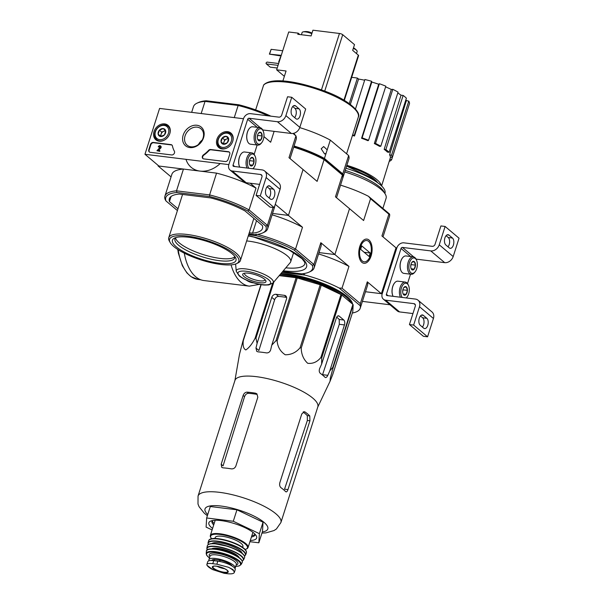 <?xml version="1.0" encoding="UTF-8"?>
<svg xmlns="http://www.w3.org/2000/svg" width="604" height="604" viewBox="0 0 604 604"><rect width="100%" height="100%" fill="white"/><g stroke="black" fill="none" stroke-linecap="round" stroke-linejoin="round"><path stroke-width="0.91" d="M362.408 301.381L389.995 304.778M365.488 291.732L382.204 293.793L396.843 247.927L396.005 247.821L381.366 293.687L365.488 291.732M382.204 293.793L396.843 247.927A6.267 4.983 130.1 0 1 403.91 242.838L432.222 246.326A2.507 1.993 130.1 0 0 435.054 244.288L440.912 225.941L445.103 226.455L439.251 244.801A7.52 5.98 130.1 0 1 430.758 250.909L402.453 247.421A1.253 0.997 130.1 0 0 401.033 248.44L386.394 294.307A1.253 0.997 130.1 0 0 387.081 295.582L415.393 299.071A7.52 5.98 130.1 0 1 418.044 300.196A7.52 5.98 130.1 0 1 419.486 306.726L413.634 325.073L409.436 324.552L415.295 306.205A2.507 1.993 130.1 0 0 414.812 304.031A2.507 1.993 130.1 0 0 413.929 303.653L385.616 300.173A6.267 4.983 130.1 0 1 383.412 299.229A6.267 4.983 130.1 0 1 382.204 293.793M448.017 246.809A5.391 2.899 97 0 0 449.64 241.864A5.391 2.899 97 0 0 448.266 237.523L446.084 235.681M416.058 259.184A1.253 0.997 130.1 0 1 416.39 259.169L444.703 262.649A7.52 5.98 130.1 0 0 453.189 256.549L459.048 238.203L445.103 226.455M445.827 244.967L449.316 247.904A5.391 2.899 97 0 0 450.229 248.319A5.391 2.899 97 0 0 453.619 244.22A5.391 2.899 97 0 0 452.464 238.036L448.976 235.107A5.391 2.899 97 0 0 448.062 234.684A5.391 2.899 97 0 0 444.68 238.784A5.391 2.899 97 0 0 445.827 244.967M410.509 274.186L407.511 283.578M418.044 300.196L431.981 311.943A7.52 5.98 130.1 0 1 433.43 318.467L427.572 336.813L413.634 325.073M420.218 325.231L423.698 328.168A5.391 2.899 97 0 0 424.612 328.584A5.391 2.899 97 0 0 428.002 324.484A5.391 2.899 97 0 0 426.847 318.308L423.359 315.371A5.391 2.899 97 0 0 422.445 314.948A5.391 2.899 97 0 0 419.063 319.055A5.391 2.899 97 0 0 420.218 325.231M427.572 336.813L423.381 336.3L409.436 324.552M422.4 327.074A5.391 2.899 97 0 0 424.031 322.136A5.391 2.899 97 0 0 422.649 317.787L420.467 315.945M412.947 313.559L399.561 311.913A6.267 4.983 130.1 0 1 397.349 310.977L383.412 299.229M403.94 287.436L406.318 286.923L407.428 290.373L406.16 294.344L403.782 294.865A4.341 2.333 -83 0 1 403.162 294.027A4.341 2.333 -83 0 1 402.672 291.407A4.341 2.333 -83 0 1 403.94 287.436A4.341 2.333 -83 0 1 403.978 287.391A4.341 2.333 -83 0 1 406.318 286.923A4.341 2.333 -83 0 1 407.428 290.373A4.341 2.333 -83 0 1 406.16 294.344A4.341 2.333 -83 0 1 403.782 294.865M402.256 297.455A7.769 4.183 -83 0 1 402.136 286.168A7.769 4.183 -83 0 1 408.432 285.284A7.769 4.183 -83 0 1 406.968 297.153A7.769 4.183 -83 0 1 406.167 297.931M400.444 297.228A8.773 4.719 -83 0 1 400.142 287.361A8.773 4.719 -83 0 1 405.284 282.083A8.773 4.719 -83 0 1 408.025 284.454L408.432 285.284M406.968 297.153L406.379 297.863A8.773 4.719 -83 0 1 406.303 297.953M393.106 296.322A8.773 4.719 -83 0 1 393.053 296.224A8.773 4.719 -83 0 1 394.706 282.815A8.773 4.719 -83 0 1 397.945 281.177L405.284 282.083M393.008 296.119A8.524 4.583 -83 0 1 392.955 296.013A8.524 4.583 -83 0 1 394.555 282.989A8.524 4.583 -83 0 1 394.631 282.906M402.913 289.633A3.76 2.023 -83 0 1 402.672 291.596M402.672 291.611L403.027 289.225M403.162 293.974L406.16 294.344M403.23 289.86L407.428 290.373M411.988 262.212L414.367 261.691L415.476 265.148L414.208 269.12L411.83 269.641A4.341 2.333 -83 0 1 411.211 268.803A4.341 2.333 -83 0 1 410.728 266.183A4.341 2.333 -83 0 1 411.988 262.212A4.341 2.333 -83 0 1 412.026 262.166A4.341 2.333 -83 0 1 414.367 261.691A4.341 2.333 -83 0 1 415.476 265.148A4.341 2.333 -83 0 1 414.208 269.12A4.341 2.333 -83 0 1 411.83 269.641M410.833 272.774A7.769 4.183 -83 0 1 409.957 261.426A7.769 4.183 -83 0 1 416.481 260.052A7.769 4.183 -83 0 1 415.016 271.928A7.769 4.183 -83 0 1 410.833 272.774M415.016 271.928L414.427 272.631A8.773 4.719 -83 0 1 411.188 274.269A8.773 4.719 -83 0 1 409.701 273.589A8.773 4.719 -83 0 1 407.821 263.533A8.773 4.719 -83 0 1 413.332 256.851A8.773 4.719 -83 0 1 416.081 259.229L416.481 260.052M411.188 274.269L403.849 273.363A8.773 4.719 -83 0 1 402.362 272.683A8.773 4.719 -83 0 1 401.109 270.992A8.773 4.719 -83 0 1 402.755 257.583A8.773 4.719 -83 0 1 405.994 255.953L413.332 256.851M401.056 270.886A8.524 4.583 -83 0 1 401.003 270.788A8.524 4.583 -83 0 1 402.611 257.765A8.524 4.583 -83 0 1 402.679 257.674M410.962 264.409A3.76 2.023 -83 0 1 410.72 266.372M410.72 266.387L411.082 264.001M411.211 268.75L414.208 269.12M411.286 264.627L415.476 265.148M144.952 154.284L159.592 108.418L243.48 118.746L228.841 164.613L144.952 154.284L158.897 166.032L216.549 173.129A53.892 15.032 17.7 0 1 256.013 188.108L250.23 183.231M150.479 144.477L148.795 149.754A2.507 1.993 130.1 0 0 149.279 151.929A2.507 1.993 130.1 0 0 150.162 152.306L171.649 154.949A2.507 1.993 130.1 0 0 174.05 153.756A2.507 1.993 130.1 0 0 174.367 151.189A25.066 19.94 130.1 0 1 172.442 145.972A2.507 1.993 130.1 0 0 171.876 144.998A2.507 1.993 130.1 0 0 170.992 144.62L153.31 142.446A2.507 1.993 130.1 0 0 150.479 144.477L150.834 144.771A2.507 1.993 130.1 0 1 153.658 142.74L171.34 144.915A2.507 1.993 130.1 0 1 172.042 145.156M203.759 158.905L225.247 161.547A2.507 1.993 130.1 0 0 228.07 159.516L229.754 154.239A2.507 1.993 130.1 0 0 229.271 152.065A2.507 1.993 130.1 0 0 228.387 151.687L210.705 149.513A2.507 1.993 130.1 0 0 208.539 150.411A25.066 19.94 130.1 0 1 203.556 154.783A2.507 1.993 130.1 0 0 202.876 158.527A2.507 1.993 130.1 0 0 203.759 158.905M203.578 137.667A12.193 9.702 130.1 0 1 185.194 145.443A12.193 9.702 130.1 0 1 191.362 126.123A12.193 9.702 130.1 0 1 203.578 137.667M169.83 133.514A9.453 7.52 130.1 0 1 155.968 139.879A9.453 7.52 130.1 0 1 156.172 127.701A9.453 7.52 130.1 0 1 168.138 125.428A9.453 7.52 130.1 0 1 169.83 133.514M232.744 141.261A9.453 7.52 130.1 0 1 218.882 147.625A9.453 7.52 130.1 0 1 219.086 135.439A9.453 7.52 130.1 0 1 231.053 133.174A9.453 7.52 130.1 0 1 232.744 141.261M203.035 138.09A10.736 8.539 130.1 0 1 187.134 145.194A10.736 8.539 130.1 0 1 187.519 131.483A10.736 8.539 130.1 0 1 200.973 128.773A10.736 8.539 130.1 0 1 203.035 138.09M198.505 144.469A10.736 8.539 130.1 0 1 202.189 140.098M203.057 158.663A2.507 1.993 130.1 0 1 203.903 155.077L203.556 154.783M229.437 152.223A2.507 1.993 130.1 0 0 228.742 151.982L211.053 149.807A2.507 1.993 130.1 0 0 208.893 150.706A25.066 19.94 130.1 0 1 203.903 155.077M149.467 152.065A2.507 1.993 130.1 0 1 149.15 150.049L150.834 144.771M159.713 150.381L159.841 151.362L156.942 150.758L159.494 151.068L159.713 150.381L157.931 150.162L160.347 147.837L160.702 148.131L158.512 150.237M160.604 146.032A1.502 1.193 130.1 0 1 160.8 146.16L160.453 145.866A1.502 1.193 130.1 0 0 158.225 146.863L158.852 146.938A0.755 0.596 130.1 0 1 159.962 146.44A0.755 0.596 130.1 0 1 159.932 147.406L156.942 150.758M160.8 146.16A1.502 1.193 130.1 0 1 160.702 148.131M160.453 145.866A1.502 1.193 130.1 0 1 160.347 147.837M158.225 146.863L158.852 146.938M159.199 147.233A0.755 0.596 130.1 0 1 160.105 146.629M164.431 134.911L160.656 136.512L158.142 134.141L159.411 130.17L163.186 128.569L165.7 130.94L164.431 134.911A4.341 3.45 130.1 0 1 160.656 136.512A4.341 3.45 130.1 0 1 158.142 134.141A4.341 3.45 130.1 0 1 159.411 130.17A4.341 3.45 130.1 0 1 163.186 128.569A4.341 3.45 130.1 0 1 165.7 130.94A4.341 3.45 130.1 0 1 164.431 134.911M168.425 133.341A7.769 6.183 130.1 0 1 156.708 138.293A7.769 6.183 130.1 0 1 160.634 125.979A7.769 6.183 130.1 0 1 168.425 133.341M164.333 140.105A8.773 6.976 130.1 0 1 156.73 139.645A8.773 6.976 130.1 0 1 157.048 128.433A8.773 6.976 130.1 0 1 168.04 126.221A8.773 6.976 130.1 0 1 169.784 133.635M161.132 136.428A3.76 2.99 130.1 0 1 161.102 134.111L160.468 136.096L160.868 136.474M161.102 134.111A3.76 2.99 130.1 0 1 163.624 131.325L161.729 132.125L161.102 134.111M165.353 130.592L163.624 131.325A3.76 2.99 130.1 0 1 165.692 131.121M161.729 132.125L159.411 130.17M160.468 136.096L158.142 134.141M227.346 142.657L223.571 144.258L221.056 141.887L222.325 137.916L226.107 136.315L228.614 138.686L227.346 142.657A4.341 3.45 130.1 0 1 223.571 144.258A4.341 3.45 130.1 0 1 221.056 141.887A4.341 3.45 130.1 0 1 222.325 137.916A4.341 3.45 130.1 0 1 226.107 136.315A4.341 3.45 130.1 0 1 228.614 138.686A4.341 3.45 130.1 0 1 227.346 142.657M231.34 141.087A7.769 6.183 130.1 0 1 219.622 146.04A7.769 6.183 130.1 0 1 223.548 133.726A7.769 6.183 130.1 0 1 231.34 141.087M227.255 147.852A8.773 6.976 130.1 0 1 219.652 147.391A8.773 6.976 130.1 0 1 219.962 136.179A8.773 6.976 130.1 0 1 230.954 133.967A8.773 6.976 130.1 0 1 232.706 141.381M224.054 144.175A3.76 2.99 130.1 0 1 224.016 141.857L223.382 143.843L223.782 144.22M224.016 141.857A3.76 2.99 130.1 0 1 226.538 139.071L224.65 139.871L224.016 141.857M228.267 138.339L226.538 139.071A3.76 2.99 130.1 0 1 228.606 138.867M224.65 139.871L222.325 137.916M223.382 143.843L221.056 141.887M228.841 164.613L243.48 118.746A6.267 4.983 130.1 0 1 250.554 113.658L278.867 117.146A2.507 1.993 130.1 0 0 281.691 115.107L287.549 96.761L291.747 97.282L285.888 115.628A7.52 5.98 130.1 0 1 277.402 121.729L249.09 118.248A1.253 0.997 130.1 0 0 247.678 119.26L233.038 165.134A1.253 0.997 130.1 0 0 233.718 166.402L262.03 169.89A7.52 5.98 130.1 0 1 264.68 171.023A7.52 5.98 130.1 0 1 266.13 177.546L260.271 195.892L256.081 195.379L261.932 177.032A2.507 1.993 130.1 0 0 261.449 174.85A2.507 1.993 130.1 0 0 260.566 174.481L232.253 170.992A6.267 4.983 130.1 0 1 230.048 170.049A6.267 4.983 130.1 0 1 228.841 164.613M294.654 117.629A5.391 2.899 97 0 0 296.285 112.691A5.391 2.899 97 0 0 294.911 108.343L292.721 106.5M262.695 130.003A1.253 0.997 130.1 0 1 263.034 129.988L291.339 133.476A7.52 5.98 130.1 0 0 299.833 127.368L305.684 109.022L291.747 97.282M292.472 115.787L295.952 118.724A5.391 2.899 97 0 0 296.874 119.139A5.391 2.899 97 0 0 300.256 115.039A5.391 2.899 97 0 0 299.101 108.863L295.62 105.927A5.391 2.899 97 0 0 294.699 105.511A5.391 2.899 97 0 0 291.317 109.611A5.391 2.899 97 0 0 292.472 115.787M257.145 145.005L254.148 154.398M264.68 171.023L278.625 182.763A7.52 5.98 130.1 0 1 280.067 189.286L274.216 207.633L260.271 195.892M266.855 196.051L270.343 198.988A5.391 2.899 97 0 0 271.256 199.411A5.391 2.899 97 0 0 274.639 195.303A5.391 2.899 97 0 0 273.484 189.127L270.003 186.191A5.391 2.899 97 0 0 269.09 185.775A5.391 2.899 97 0 0 265.7 189.875A5.391 2.899 97 0 0 266.855 196.051M274.216 207.633L270.018 207.119L256.081 195.379M269.044 197.893A5.391 2.899 97 0 0 270.668 192.955A5.391 2.899 97 0 0 269.293 188.614L267.104 186.772M259.584 184.386L246.198 182.733A6.267 4.983 130.1 0 1 243.993 181.796L230.048 170.049M250.584 158.263L252.955 157.742L254.065 161.2L252.797 165.171L250.426 165.685A4.341 2.333 -83 0 1 249.799 164.847A4.341 2.333 -83 0 1 249.316 162.234A4.341 2.333 -83 0 1 250.584 158.263A4.341 2.333 -83 0 1 250.622 158.218A4.341 2.333 -83 0 1 252.955 157.742A4.341 2.333 -83 0 1 254.065 161.2A4.341 2.333 -83 0 1 252.797 165.171A4.341 2.333 -83 0 1 250.426 165.685M248.893 168.274A7.769 4.183 -83 0 1 248.773 156.987A7.769 4.183 -83 0 1 255.069 156.104A7.769 4.183 -83 0 1 253.604 167.98A7.769 4.183 -83 0 1 252.812 168.758M247.089 168.048A8.773 4.719 -83 0 1 246.787 158.188A8.773 4.719 -83 0 1 251.921 152.903A8.773 4.719 -83 0 1 254.669 155.273L255.069 156.104M253.604 167.98L253.016 168.682A8.773 4.719 -83 0 1 252.94 168.773M239.75 167.149A8.773 4.719 -83 0 1 239.697 167.044A8.773 4.719 -83 0 1 241.343 153.635A8.773 4.719 -83 0 1 244.582 151.997L251.921 152.903M239.645 166.938A8.524 4.583 -83 0 1 239.592 166.832A8.524 4.583 -83 0 1 241.2 153.809A8.524 4.583 -83 0 1 241.275 153.726M249.55 160.453A3.76 2.023 -83 0 1 249.309 162.416M249.309 162.438L249.671 160.045M249.799 164.801L252.797 165.171M249.875 160.679L254.065 161.2M258.633 133.031L261.011 132.518L262.121 135.968L260.853 139.939L258.474 140.46A4.341 2.333 -83 0 1 257.855 139.622A4.341 2.333 -83 0 1 257.364 137.002A4.341 2.333 -83 0 1 258.633 133.031A4.341 2.333 -83 0 1 258.671 132.986A4.341 2.333 -83 0 1 261.011 132.518A4.341 2.333 -83 0 1 262.121 135.968A4.341 2.333 -83 0 1 260.853 139.939A4.341 2.333 -83 0 1 258.474 140.46M257.47 143.593A7.769 4.183 -83 0 1 256.594 132.246A7.769 4.183 -83 0 1 263.118 130.879A7.769 4.183 -83 0 1 261.66 142.748A7.769 4.183 -83 0 1 257.47 143.593M261.66 142.748L261.064 143.458A8.773 4.719 -83 0 1 257.832 145.096A8.773 4.719 -83 0 1 256.338 144.409A8.773 4.719 -83 0 1 254.465 134.352A8.773 4.719 -83 0 1 259.977 127.678A8.773 4.719 -83 0 1 262.717 130.049L263.118 130.879M257.832 145.096L250.486 144.19A8.773 4.719 -83 0 1 248.999 143.51A8.773 4.719 -83 0 1 247.746 141.819A8.773 4.719 -83 0 1 249.399 128.41A8.773 4.719 -83 0 1 252.631 126.772L259.977 127.678M247.693 141.713A8.524 4.583 -83 0 1 247.648 141.608A8.524 4.583 -83 0 1 249.248 128.584A8.524 4.583 -83 0 1 249.324 128.501M257.606 135.228A3.76 2.023 -83 0 1 257.364 137.191M257.364 137.206L257.719 134.82M257.855 139.569L260.853 139.939M257.923 135.455L262.121 135.968M261.932 533.128L265.941 532.879L274.005 530.554L276.421 528.968L280.913 522.513L317.825 406.854A43.496 12.125 -162.3 0 0 312.781 398.111A43.496 12.125 -162.3 0 0 267.783 378.708A43.496 12.125 -162.3 0 0 234.964 380.407L198.044 496.073L197.991 503.993L199.056 506.68L204.25 513.196L207.376 515.71M353.181 304.831L333.091 367.776L330.297 378.112L330.086 381.222L332.691 374.654L352.774 311.709L353.181 304.831A48.63 13.56 -162.3 0 0 352.902 304.408L341.781 295.039A48.63 13.56 -162.3 0 0 340.973 294.548L321.298 285.194A48.63 13.56 -162.3 0 0 320.188 284.771L297.236 277.946A48.63 13.56 -162.3 0 0 296.111 277.704L279.214 275.628M333.091 367.776A48.63 13.56 -162.3 0 0 332.812 367.345L329.776 370.932L344.454 324.929A3.76 2.023 97 0 0 343.812 320.022L339.161 316.111A3.76 2.023 97 0 0 338.519 315.817A3.76 2.023 97 0 0 336.322 318.082L321.645 364.076L319.675 368.47C318.92 370.622 319.154 372.26 320.369 373.385A46.802 13.054 17.7 0 1 325.012 377.296L325.548 377.576M325.012 377.296C325.911 377.953 326.847 377.296 327.806 375.318L329.776 370.932M341.781 295.039L321.69 357.976L321.645 364.076M321.69 357.976A48.63 13.56 -162.3 0 0 320.883 357.493C317.259 361.985 312.857 363.918 307.678 363.283C303.533 359.418 301.373 354.374 301.215 348.138A48.63 13.56 -162.3 0 0 300.097 347.715C296.156 352.457 291.211 354.812 285.247 354.774C280.324 351.513 277.621 346.885 277.145 340.89A48.63 13.56 -162.3 0 0 276.02 340.648L271.777 345.156L286.455 299.161A3.76 2.99 -49.9 0 0 285.737 295.892A3.76 2.99 -49.9 0 0 284.409 295.333L276.02 294.299A3.76 2.99 -49.9 0 0 271.777 297.349L257.1 343.344L255.975 348.055L256.753 351.362L257.999 351.86A46.802 13.054 17.7 0 1 266.387 352.895C268.486 353.03 269.905 352.019 270.66 349.867L271.777 345.156M273.899 281.917L255.945 338.172L257.1 343.344M255.945 338.172A48.63 13.56 -162.3 0 0 255.107 338.18C252.246 343.827 249.15 347.745 245.836 349.935C243.548 348.893 242.702 345.82 243.284 340.724A48.63 13.56 -162.3 0 0 242.959 340.966L239.501 354.254L234.888 380.626M336.707 317.168A41.948 11.695 -162.3 0 1 339.221 319.463L339.297 324.295L322.566 374.676L327.806 375.318M255.975 348.055L258.882 350.501L274.631 299.758C275.439 297.636 276.745 296.534 278.565 296.436A41.948 11.695 -162.3 0 1 286.59 297.41M352.902 304.408L332.812 367.345M340.973 294.548L320.883 357.493M321.298 285.194L301.215 348.138M320.188 284.771L300.097 347.715M297.236 277.946L277.145 340.89M296.111 277.704L276.02 340.648M272.593 283.397L255.107 338.18M261.185 284.62L243.284 340.724M260.958 284.582L242.959 340.966M352.585 304.137A45.745 12.759 -162.3 0 0 351.694 301.668A45.745 12.759 -162.3 0 0 347.141 296.594A45.745 12.759 -162.3 0 0 281.041 273.469M352.2 303.812A45.119 12.586 -162.3 0 0 351.483 301.305M282.038 272.291L305.201 275.137A53.892 15.032 17.7 0 1 339.237 288.055L360.278 305.783A53.892 15.032 17.7 0 1 360.211 308.274A53.892 15.032 17.7 0 1 352.358 313.023M303.185 273.65L305.201 275.137M339.237 288.055L342.007 288.183L348.961 266.394L334.888 254.541L319.01 252.585L334.888 254.541L349.527 208.674L363.6 220.528L370.554 198.739L388.885 214.186L381.932 235.968L396.005 247.821M371.098 255.945A12.193 6.561 97 0 0 370.388 241.706A12.193 6.561 97 0 0 362.438 241.358A12.193 6.561 97 0 0 360.143 259.984A12.193 6.561 97 0 0 371.098 255.945M342.007 288.183L360.339 303.623L367.292 281.834L381.366 293.687M340.535 185.156A53.892 15.032 17.7 0 1 368.516 196.323L389.557 214.05A53.892 15.032 17.7 0 1 389.482 216.534L382.996 236.866M389.557 214.05L388.885 214.186M370.554 198.739L368.516 196.323M367.292 281.834A53.892 15.032 17.7 0 1 367.526 285.337L360.211 308.274M360.339 303.623L360.278 305.783M318.58 253.952A53.892 15.032 17.7 0 1 348.961 266.394M382.868 208.41L386.084 198.323A45.119 12.586 -162.3 0 0 385.344 194.246A45.119 12.586 -162.3 0 0 380.852 189.248A45.119 12.586 -162.3 0 0 344.748 171.936M384.884 193.439L384.982 193.121A42.491 11.846 -162.3 0 0 380.052 184.575A42.491 11.846 -162.3 0 0 345.933 168.237M385.344 194.246L383.857 191.649A42.816 11.937 -162.3 0 0 379.599 186.9A42.816 11.937 -162.3 0 0 345.231 170.441M351.664 77.365A38.852 10.834 17.7 0 1 357.394 78.082L358.565 79.064L350.343 104.394M364.657 80.234A36.346 10.14 -162.3 0 0 358.565 79.064M355.469 109.014L364.876 79.532A38.852 10.834 17.7 0 1 371.551 81.253L371.822 82.061L354.495 136.021A36.836 10.276 17.7 0 0 352.449 135.455M361.57 138.271L362.106 137.855A38.852 10.834 17.7 0 1 368.553 140.309L368.025 140.717A36.836 10.276 17.7 0 0 361.57 138.271L378.716 84.25A36.346 10.14 -162.3 0 0 371.822 82.061M378.716 84.25L379.38 83.737A38.852 10.834 17.7 0 1 385.828 86.183L368.553 140.309M374.337 143.556L375.537 143.442A38.852 10.834 17.7 0 1 380.792 146.251L379.584 146.364A36.836 10.276 17.7 0 0 374.337 143.556L391.316 89.46A36.346 10.14 -162.3 0 0 385.609 86.878M391.316 89.46L392.811 89.324A38.852 10.834 17.7 0 1 398.066 92.133L380.792 146.251M384.174 149.354L385.865 149.565A38.852 10.834 17.7 0 1 389.119 152.306L387.428 152.095A36.836 10.276 17.7 0 0 385.941 150.743A36.836 10.276 17.7 0 0 384.174 149.354L401.033 95.183A36.346 10.14 -162.3 0 0 397.787 93.001M401.033 95.183L403.14 95.44A38.852 10.834 17.7 0 1 406.394 98.18L389.119 152.306M389.588 154.79L391.513 155.281A38.852 10.834 17.7 0 1 392.275 157.538L390.35 157.04A36.836 10.276 17.7 0 0 389.588 154.79L406.394 100.543A36.346 10.14 -162.3 0 0 405.888 99.766M406.394 100.543L408.787 101.162A38.852 10.834 17.7 0 1 409.542 103.412L392.275 157.538M408.848 105.594L391.619 159.735A38.852 10.834 17.7 0 1 389.769 161.162L389.331 160.996M381.351 185.73A37.101 10.343 -162.3 0 0 376.934 179.667A37.101 10.343 -162.3 0 0 346.87 165.315M389.92 159.086L391.619 159.735M391.513 155.281L408.787 101.162M385.865 149.565L403.14 95.44M375.537 143.442L392.811 89.324M362.106 137.855L379.38 83.737M352.623 134.911A38.852 10.834 17.7 0 1 354.276 135.371L371.551 81.253M354.276 135.371L354.495 136.021M349.248 103.594L357.394 78.082M340.618 294.375A42.25 11.778 -162.3 0 0 279.29 275.537M351.317 303.072A45.119 12.586 -162.3 0 0 346.394 297.221A45.119 12.586 -162.3 0 0 280.271 274.375M250.313 540.497A25.066 6.991 -162.3 0 0 256.217 535.748A25.066 6.991 -162.3 0 0 253.718 532.97A25.066 6.991 -162.3 0 0 231.279 522.664A25.066 6.991 -162.3 0 0 210.509 521.161A25.066 6.991 -162.3 0 0 212.578 528.455M212.095 529.957L206.107 527.111L206.651 517.983L233.287 521.267L259.388 533.672L258.844 542.792L249.928 541.697M258.844 542.792L262.506 531.331L263.042 522.203L259.388 533.672M233.287 521.267L236.949 509.799L263.042 522.203M206.651 517.983L210.305 506.522L236.949 509.799M303.102 412.049A40.536 11.302 -162.3 0 1 307.3 415.635L307.353 420.467L284.537 489.164L287.965 489.587L309.928 420.784L309.784 415.937A43.496 12.125 -162.3 0 0 307.708 414.012A43.496 12.125 -162.3 0 0 305.141 412.026L304.363 411.717L301.789 413.936L279.833 482.732C279.342 484.929 279.728 486.582 280.988 487.707A43.496 12.125 17.7 0 1 283.555 489.693A43.496 12.125 17.7 0 1 285.632 491.618L286.137 491.89M285.632 491.618C286.485 492.275 287.262 491.603 287.965 489.587M247.104 392.147C245.284 392.238 243.963 393.332 243.14 395.439L221.177 464.242L221.736 467.36L222.952 467.828A43.496 12.125 17.7 0 1 231.34 468.863C233.454 469.029 234.956 468.085 235.862 466.046L257.817 397.243L256.919 393.838L255.492 393.181A43.496 12.125 -162.3 0 0 247.104 392.147L248.478 393.31C246.674 393.408 245.367 394.518 244.56 396.639L223.08 465.843L221.177 464.242M255.492 393.181L256.866 394.344A40.536 11.302 -162.3 0 0 248.478 393.31M213.695 524.952A22.559 6.289 -162.3 0 1 211.989 521.237A22.559 6.289 -162.3 0 1 212.351 520.595A22.559 6.289 -162.3 0 0 214.126 523.608M251.853 535.65A22.559 6.289 -162.3 0 0 255.054 534.246A22.559 6.289 -162.3 0 1 254.971 534.955A22.559 6.289 -162.3 0 1 251.43 536.986M259.577 284.341L249.369 286.145L203.963 280.55A48.879 26.297 -83 0 1 184.288 253.159M360.467 246.991A10.736 5.776 -83 0 1 370.116 243.427A10.736 5.776 -83 0 1 368.093 259.833A10.736 5.776 -83 0 1 361.094 259.524A10.736 5.776 -83 0 1 360.467 246.991M360.656 249.331L361.751 245.888L370.237 253.031L369.135 256.474L360.656 249.331M364.167 252.291L370.237 253.031M216.859 564.212L212.767 563.706C209.143 563.17 207.164 563.464 206.825 564.589L207.006 565.329L212.834 569.655L224.152 573.294L228.244 573.8C231.951 574.064 233.997 573.566 234.382 572.305L233.031 569.625L228.365 567.239L216.859 564.212L217.825 561.161L213.741 560.663A12.284 3.428 -162.3 0 0 207.731 561.72L206.825 564.589A14.413 4.017 -162.3 0 0 212.834 569.655M217.825 561.161A12.284 3.428 -162.3 0 1 229.928 564.831A12.284 3.428 -162.3 0 1 235.22 569.693L234.382 572.305A14.413 4.017 -162.3 0 0 228.365 567.239M219.841 561.486L220.249 560.202A10.932 3.05 17.7 0 1 232.223 566.099M211.664 560.504A10.932 3.05 17.7 0 1 214.299 559.47L220.249 560.202M234.956 568.477A13.786 3.843 -162.3 0 0 235.198 568.062A13.786 3.843 -162.3 0 0 233.597 565.291A13.786 3.843 -162.3 0 0 219.328 559.145A13.786 3.843 -162.3 0 0 208.924 559.681A13.786 3.843 -162.3 0 0 209.059 560.746M215.273 520.286A19.804 5.519 -162.3 0 0 215.039 520.739L210.335 535.491L210.298 536.669L211.551 538.791M245.164 549.512L247.421 548.508L248.063 547.534L252.774 532.773A19.804 5.519 -162.3 0 0 252.849 532.275M242.604 547.337L242.899 546.394A14.541 4.054 -162.3 0 0 241.215 543.472A14.541 4.054 -162.3 0 0 226.175 536.986A14.541 4.054 -162.3 0 0 215.198 537.552L214.896 538.496M217.123 566.318A7.52 2.099 -162.3 0 0 224.665 568.726M294.065 146.009A53.892 15.032 17.7 0 1 324.446 158.452L326.092 153.28L324.627 153.997L321.192 148.78L323.676 146.538L327.187 149.86L330.297 140.105L348.636 155.545A53.892 15.032 17.7 0 1 348.863 159.048L343.012 177.395A53.892 15.032 17.7 0 1 342.785 177.953M299.75 127.61A53.892 15.032 17.7 0 1 330.297 140.105M263.495 85.285A50.132 13.983 -162.3 0 1 317.304 89.339A50.132 13.983 -162.3 0 1 358.308 117.085C361.502 112.578 349.18 100.438 327.293 92.065C301.69 82.106 271.876 76.391 263.669 84.945L255.643 109.898M272.54 213.446L288.418 215.401L272.54 213.446M336.526 197.719L342.642 178.542A53.892 15.032 -162.3 0 0 342.415 175.039L324.076 159.599L317.123 181.381L303.057 169.535L288.418 215.401L302.491 227.247L295.537 249.037A53.892 15.032 -162.3 0 0 257.417 234.405M282.68 271.528L301.396 273.839A52.639 14.677 -162.3 0 0 309.082 272.117A52.639 14.677 -162.3 0 0 312.344 265.405L294.231 250.147A52.639 14.677 -162.3 0 0 256.081 235.673L248.637 234.752M256.081 235.673L256.066 234.058M309.082 272.117L310.562 271.43A53.892 15.032 -162.3 0 0 314.103 267.98A53.892 15.032 -162.3 0 0 313.869 264.476L320.822 242.695L334.888 254.541L349.527 208.674L335.462 196.828L342.415 175.039L341.615 173.673L323.51 158.414L324.076 159.599A53.892 15.032 -162.3 0 0 293.695 147.157M312.344 265.405L313.869 264.476L295.537 249.037L294.231 250.147M272.102 214.805A53.892 15.032 17.7 0 1 302.491 227.247M320.822 242.695A53.892 15.032 17.7 0 1 321.056 246.19L314.103 267.98M235.62 264.001L236.232 271.241A19.426 5.421 -162.3 0 1 256.451 271.355A19.426 5.421 -162.3 0 1 273 282.974L290.214 262.619A29.702 8.282 -162.3 0 0 290.69 261.774A29.702 8.282 -162.3 0 0 276.911 249.535A29.702 8.282 -162.3 0 0 246.666 240.936M244.137 276.707A12.193 3.397 -162.3 0 0 258.406 282.483A12.193 3.397 -162.3 0 0 265.752 280.573A12.193 3.397 -162.3 0 0 255.371 274.729A12.193 3.397 -162.3 0 0 243.525 273.476A12.193 3.397 -162.3 0 0 244.137 276.707M244.635 273.159A10.736 2.997 -162.3 0 0 244.537 273.37A10.736 2.997 -162.3 0 0 245.783 275.53A10.736 2.997 -162.3 0 0 256.889 280.316A10.736 2.997 -162.3 0 0 264.997 279.901A10.736 2.997 -162.3 0 0 265.035 279.667M323.51 158.414A52.639 14.677 -162.3 0 0 293.952 146.342M324.446 158.452L342.778 173.892A53.892 15.032 17.7 0 1 343.012 177.395M326.092 153.28L327.187 149.86M342.778 173.892L348.636 155.545M311.362 32.85L310.562 32.465A3.345 0.936 -162.3 0 0 308.199 31.763M311.815 33.696A7.022 1.955 -162.3 0 0 305.556 31.906A7.022 1.955 -162.3 0 0 302.929 31.936A7.022 1.955 -162.3 0 0 302.121 32.51L301.411 34.738M356.503 53.59L357.168 51.521A7.022 1.955 -162.3 0 0 356.836 50.585A7.022 1.955 -162.3 0 0 353.317 48.358M284.363 76.338L276.632 69.822L288.712 31.982L298.149 33.145L299.803 34.541M282.868 81.011L286.07 70.985L276.632 69.822M298.149 33.145L297.78 34.292L311.098 35.93L312.925 30.2L339.456 33.469A2.507 0.702 17.7 0 1 342.717 34.7L324.733 91.053M342.717 34.7L354.51 44.636L352.676 50.366L358.315 55.115A2.507 0.702 17.7 0 1 358.602 55.621L344.318 100.377M281.049 55.991L269.384 54.134L281.253 55.349M269.663 53.922L271.128 49.332L269.384 54.134M271.128 49.332L282.717 50.759M279.063 62.22L278.678 61.963L280.422 57.161L279.199 61.782M278.059 65.353L266.387 63.918L265.971 63.156L266.968 62.084L278.648 63.518M277.213 68.01L270.214 67.15L266.387 63.918M305.7 35.266A7.022 1.955 -162.3 0 0 304.537 35.085A7.022 1.955 -162.3 0 0 303.495 34.994M165.972 200.936L165.171 199.562A53.892 15.032 17.7 0 1 164.945 196.066A53.892 15.032 17.7 0 1 176.504 190.841L176.919 192.502A52.639 14.677 17.7 0 0 165.972 200.936L177.417 210.577M248.893 233.952L254.918 234.692A52.639 14.677 17.7 0 0 262.612 232.97L264.091 232.283A53.892 15.032 17.7 0 0 267.625 228.833L274.578 207.051A53.892 15.032 17.7 0 0 274.782 205.858M176.919 192.502L209.611 196.526A52.639 14.677 17.7 0 1 247.761 211L265.873 226.258A52.639 14.677 17.7 0 1 262.612 232.97M177.984 208.788L169.452 201.608A48.879 13.635 17.7 0 1 169.354 198.731A48.879 13.635 17.7 0 1 179.275 194.043L210.736 197.916A48.879 13.635 17.7 0 1 244.952 210.902L262.385 225.579A48.879 13.635 17.7 0 1 262.483 228.455A48.879 13.635 17.7 0 1 252.563 233.144L249.278 232.744M270.879 116.164A52.639 14.677 -162.3 0 0 238.882 104.794L206.191 100.77A52.639 14.677 -162.3 0 0 198.505 102.484L197.025 103.171A53.892 15.032 -162.3 0 0 193.484 106.621L191.649 112.367M293.703 133.31L295.937 135.892L288.984 157.682L303.057 169.535L288.418 215.401L275.273 204.326M171.06 176.881L158.059 165.926L183.457 169.052L176.504 190.841L209.596 194.911L216.549 173.129M158.21 165.451L158.059 165.926M185.987 159.335A25.066 19.94 -49.9 0 0 220.173 163.548M206.191 100.77L205.043 101.397L238.142 105.473L234.261 117.614M197.025 103.171A53.892 15.032 -162.3 0 1 205.043 101.397L201.17 113.537M293.031 133.446L295.937 135.892A53.892 15.032 -162.3 0 1 296.171 139.396L290.048 158.58M274.125 131.355L270.652 142.242L263.933 136.579M209.611 196.526L209.596 194.911A53.892 15.032 17.7 0 1 249.059 209.89L256.013 188.108M247.761 211L249.059 209.89L267.398 225.337L273.091 207.497M265.873 226.258L267.398 225.337A53.892 15.032 17.7 0 1 267.625 228.833M164.945 196.066L171.891 174.277A53.892 15.032 17.7 0 1 183.457 169.052M268.214 115.832A53.892 15.032 -162.3 0 0 238.142 105.473L238.882 104.794M256.541 220.664L252.563 233.144M171.098 196.451L169.452 201.608M236.451 263.669L237.923 262.982A37.599 10.487 -162.3 0 0 240.392 260.573A37.599 10.487 -162.3 0 0 236.036 253.016A37.599 10.487 -162.3 0 0 197.131 236.239A37.599 10.487 -162.3 0 0 168.75 237.712A37.599 10.487 -162.3 0 0 169.369 241.102L170.177 242.521A36.346 10.14 -162.3 0 0 201.124 259.947A36.346 10.14 -162.3 0 0 236.451 263.669A36.346 10.14 -162.3 0 0 234.616 254.035A36.346 10.14 -162.3 0 0 192.095 236.821A36.346 10.14 -162.3 0 0 170.177 242.521M232.102 253.725A33.341 9.294 -162.3 0 0 202.257 240.014A33.341 9.294 -162.3 0 0 174.639 238.014A33.341 9.294 -162.3 0 0 201.381 259.146A33.341 9.294 -162.3 0 0 235.424 257.417A33.341 9.294 -162.3 0 0 232.102 253.725M175.59 237.87A31.332 8.735 -162.3 0 0 202.868 254.488A31.332 8.735 -162.3 0 0 234.729 256.745M175.99 237.523A31.332 8.735 -162.3 0 0 174.941 238.927A31.332 8.735 -162.3 0 0 202.136 256.776A31.332 8.735 -162.3 0 0 234.646 257.983A31.332 8.735 -162.3 0 0 234.609 256.232M453.189 256.549L439.251 244.801M444.703 262.649L430.758 250.909M416.39 259.169L415.741 258.618M413.748 256.942L402.453 247.421M410.629 256.519L401.033 248.44M388.055 295.703L386.394 294.307M433.43 318.467L419.486 306.726M415.333 304.839L413.929 303.653M399.561 311.913L385.616 300.173M426.847 318.308L422.649 317.787M423.359 315.371L421.456 315.137M452.464 238.036L448.266 237.523M448.976 235.107L447.073 234.873M299.833 127.368L285.888 115.628M291.339 133.476L277.402 121.729M263.034 129.988L262.385 129.445M260.384 127.761L249.09 118.248M257.266 127.346L247.678 119.26M234.692 166.523L233.038 165.134M280.067 189.286L266.13 177.546M261.97 175.658L260.566 174.481M246.198 182.733L232.253 170.992M273.484 189.127L269.293 188.614M270.003 186.191L268.101 185.957M299.101 108.863L294.911 108.343M295.62 105.927L293.71 105.692M339.297 324.295L344.454 324.929M339.221 319.463L343.812 320.022M337.832 315.945L339.161 316.111M284.409 295.333L286.515 297.108M271.777 297.349L274.631 299.758M276.02 294.299L278.565 296.436M377.666 182.718A34.217 9.543 -162.3 0 0 374.525 179.365A34.217 9.543 -162.3 0 0 346.62 166.077M262.302 531.965A32.963 9.196 -162.3 0 0 263.986 522.317A32.963 9.196 -162.3 0 0 222.197 506.197A32.963 9.196 -162.3 0 0 207.746 514.555M280.913 522.513A43.496 12.125 -162.3 0 0 275.869 513.77A43.496 12.125 -162.3 0 0 230.871 494.374A43.496 12.125 -162.3 0 0 198.044 496.073M307.353 420.467L309.928 420.784M303.525 411.83L305.141 412.026M307.3 415.635L309.784 415.937M243.14 395.439L244.56 396.639M200.777 279.78L198.142 279.456A48.509 26.093 -83 0 1 178.218 249.739M249.369 286.145A48.879 26.297 -83 0 1 231.068 264.862M253.703 282.868A45.119 24.273 -83 0 1 246.379 280.128M212.767 563.706L213.741 560.663M248.063 547.534A19.804 5.519 -162.3 0 0 245.768 543.555A19.804 5.519 -162.3 0 0 225.277 534.721A19.804 5.519 -162.3 0 0 210.335 535.491M245.096 549.444A19.305 5.383 -162.3 0 0 245.201 543.962A19.305 5.383 -162.3 0 0 221.472 534.631A19.305 5.383 -162.3 0 0 211.649 538.768M243.805 548.319A19.298 5.383 -162.3 0 0 226.115 540.27A19.298 5.383 -162.3 0 0 210.245 539.38M244.076 548.832A19.804 5.519 -162.3 0 0 223.571 539.991A19.804 5.519 -162.3 0 0 208.644 540.784C210.162 534.774 236.081 541.463 243.986 548.394C245.941 550.018 246.734 551.497 246.372 552.826A19.804 5.519 -162.3 0 0 244.076 548.832M246.372 552.826L245.639 554.933A19.743 5.504 -162.3 0 0 243.367 550.893A19.743 5.504 -162.3 0 0 222.823 542.06A19.743 5.504 -162.3 0 0 208.025 542.928L208.259 544.559M244.469 556.042A19.494 5.436 -162.3 0 0 243.087 551.09A19.494 5.436 -162.3 0 0 220.83 541.954A19.494 5.436 -162.3 0 0 208.335 544.514M242.091 553.249A16.044 4.477 -162.3 0 0 240.203 550.735A16.044 4.477 -162.3 0 0 224.763 543.857A16.044 4.477 -162.3 0 0 211.883 543.608M242.189 553.362A19.283 5.376 -162.3 0 0 224.462 545.306A19.283 5.376 -162.3 0 0 208.622 544.446M242.317 553.634A19.532 5.451 -162.3 0 0 221.857 544.868A19.532 5.451 -162.3 0 0 207.323 545.827C207.761 544.196 210.071 543.449 214.261 543.592L228.32 546.446C234.465 548.515 239.116 550.833 242.272 553.4C244.258 555.084 245.005 556.518 244.529 557.703A19.532 5.451 -162.3 0 0 242.317 553.634M244.529 557.703L243.495 559.976A19.253 5.368 -162.3 0 0 241.343 555.914A19.253 5.368 -162.3 0 0 221.072 547.247A19.253 5.368 -162.3 0 0 206.847 548.281L207.232 549.95M242.189 561.041A19.003 5.3 -162.3 0 0 241.072 556.088A19.003 5.3 -162.3 0 0 219.048 547.126A19.003 5.3 -162.3 0 0 207.293 549.904M239.222 557.726A14.79 4.122 -162.3 0 0 237.546 555.65A14.79 4.122 -162.3 0 0 223.676 549.398A14.79 4.122 -162.3 0 0 211.634 548.923M237.599 556.624A14.292 3.986 -162.3 0 0 236.979 556.058A14.292 3.986 -162.3 0 0 213.597 548.968M239.939 558.33A18.528 5.164 -162.3 0 0 222.68 550.531A18.528 5.164 -162.3 0 0 207.549 549.859M240.06 558.625A18.769 5.232 -162.3 0 0 220.166 550.146A18.769 5.232 -162.3 0 0 206.409 551.256C205.873 545.503 232.261 551.263 240.03 558.368C242.023 560.067 242.725 561.501 242.129 562.656A18.769 5.232 -162.3 0 0 240.06 558.625M242.129 562.656L240.973 564.68A18.301 5.104 -162.3 0 0 238.988 560.701A18.301 5.104 -162.3 0 0 219.501 552.411A18.301 5.104 -162.3 0 0 206.183 553.574L206.674 555.28L209.46 558.02M235.741 566.356A17.81 4.968 -162.3 0 0 238.459 561.01A17.81 4.968 -162.3 0 0 214.639 552.147A17.81 4.968 -162.3 0 0 209.475 557.975M236.187 564.959A15.04 4.198 -162.3 0 0 236.149 560.723A15.04 4.198 -162.3 0 0 217.772 553.468A15.04 4.198 -162.3 0 0 209.92 556.578M235.198 568.062L236.33 564.514A13.786 3.843 -162.3 0 0 234.729 561.743A13.786 3.843 -162.3 0 0 220.468 555.589A13.786 3.843 -162.3 0 0 210.064 556.125L208.924 559.681M213.914 560.686L214.299 559.47M214.216 560.723L214.609 559.485M219.463 561.418L219.871 560.135M227.263 570.289A8.335 2.325 -162.3 0 0 218.142 566.461A8.335 2.325 -162.3 0 0 212.321 567.194A8.335 2.325 -162.3 0 0 222.438 572.396A8.335 2.325 -162.3 0 0 227.263 570.289M212.887 566.658A7.897 2.205 -162.3 0 0 219.713 571.225A7.897 2.205 -162.3 0 0 227.927 571.459L227.074 570.229C222.113 566.461 213.295 565.623 213.748 566.22L212.887 566.658M283.321 270.773A46.372 12.933 -162.3 0 0 303.117 259.275A46.372 12.933 -162.3 0 0 248.297 235.802M285.805 267.829A43.866 12.231 -162.3 0 0 304.914 263.782L304.582 262.015L301.992 258.671L288.772 249.724L253.967 237.115L248.267 235.915M240.037 276.209A17.093 4.764 -162.3 0 0 268.357 284.627A17.093 4.764 -162.3 0 0 254.631 273.068A17.093 4.764 -162.3 0 0 240.037 276.209M339.456 33.469L321.464 89.837M358.315 55.115L343.94 100.151M156.73 139.645L158.407 141.049M168.04 126.221L169.709 127.625M219.652 147.391L221.321 148.795M230.954 133.967L232.623 135.371M317.757 407.073L330.011 381.373M390.539 157.093L381.6 185.972M346.613 166.1L374.352 179.29L377.372 182.514M198.142 279.456L191.06 276.692L186.923 272.917L182.348 265.722L178.361 253.174L177.75 249.437M208.644 540.784L208.025 542.928M244.499 556.125L245.639 554.933M207.323 545.827L206.847 548.281M242.212 561.116L243.495 559.976M206.409 551.256L206.183 553.574M235.726 566.401L239.025 565.986L240.973 564.68M358.308 117.085L346.583 153.824M293.657 252.472L290.69 261.774M273 282.974L268.818 284.929L265.05 285.05C259.305 285.012 246.032 281.328 239.154 275.832L236.232 271.241M311.981 33.167A12.005 12.005 0 0 0 302.929 31.936M356.836 50.585A12.005 12.005 0 0 0 353.491 47.814M182.559 194.45L168.75 237.712M253.854 218.399L240.392 260.573"/></g></svg>
